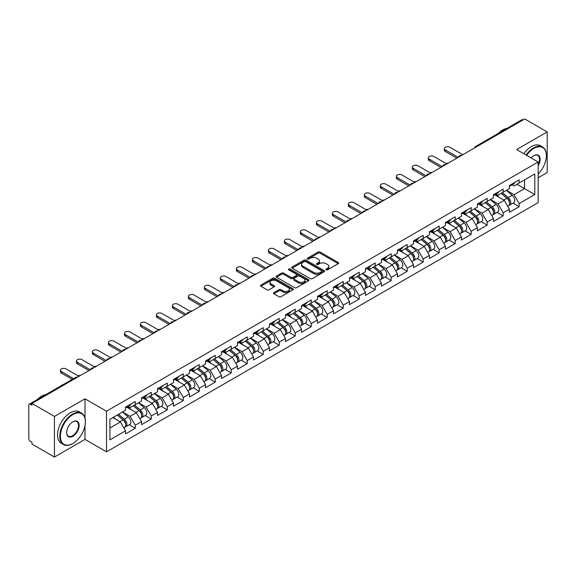 <?xml version="1.0" encoding="UTF-8"?>
<svg xmlns="http://www.w3.org/2000/svg" width="576" height="576" viewBox="0 0 576 576"><rect width="100%" height="100%" fill="white"/><g stroke="black" fill="none" stroke-linecap="round" stroke-linejoin="round"><path stroke-width="0.86" d="M326.117 269.842A0.994 0.576 0 0 0 327.528 269.842L338.22 263.671A1.426 0.821 0 0 0 338.638 263.088A1.426 0.821 0 0 0 338.22 262.505L320.105 252.05A1.426 0.821 0 0 0 318.096 252.05L307.397 258.221A0.994 0.576 0 0 0 307.109 258.631A0.994 0.576 0 0 0 307.397 259.034A0.994 0.576 0 0 0 308.808 259.034L310.19 258.235A4.558 2.628 0 0 1 316.634 258.235L318.146 259.106A4.558 2.628 0 0 1 319.478 260.971A4.558 2.628 0 0 1 318.146 262.829L316.757 263.628A0.994 0.576 0 0 0 316.469 264.031A0.994 0.576 0 0 0 316.757 264.442A0.994 0.576 0 0 0 318.168 264.442L319.55 263.642A4.558 2.628 0 0 1 325.994 263.642L327.506 264.514A4.558 2.628 0 0 1 328.838 266.371A4.558 2.628 0 0 1 327.506 268.229L326.117 269.028A0.994 0.576 0 0 0 325.829 269.438A0.994 0.576 0 0 0 326.117 269.842L326.117 269.028M273.91 292.608A1.426 0.821 0 0 0 273.492 293.184A1.426 0.821 0 0 0 273.91 293.767L278.993 296.705A1.426 0.821 0 0 0 281.009 296.705L292.882 289.843A1.426 0.821 0 0 0 293.299 289.267A1.426 0.821 0 0 0 292.882 288.684L274.766 278.222A1.426 0.821 0 0 0 272.758 278.222L260.878 285.084A1.426 0.821 0 0 0 260.46 285.66A1.426 0.821 0 0 0 260.878 286.243L267.019 289.786A1.426 0.821 0 0 0 269.028 289.786L274.111 286.855A1.426 0.821 0 0 0 274.529 286.272A1.426 0.821 0 0 0 274.111 285.689L271.066 283.932A3.809 2.196 0 0 1 269.957 282.377A3.809 2.196 0 0 1 272.304 280.346A3.809 2.196 0 0 1 276.451 280.829L288.382 287.712A3.809 2.196 0 0 1 289.49 289.267A3.809 2.196 0 0 1 287.143 291.298A3.809 2.196 0 0 1 282.996 290.822L281.009 289.67A1.426 0.821 0 0 0 278.993 289.67L273.91 292.608L273.91 293.767M84.989 398.786L54.432 416.426L31.975 403.459L524.743 118.966L547.2 131.926L516.643 149.573L538.178 162L106.517 411.214L84.989 398.786L84.989 417.982M310.291 278.633A1.426 0.821 0 0 0 312.307 278.633L324.18 271.778A1.426 0.821 0 0 0 324.598 271.195A1.426 0.821 0 0 0 324.18 270.612L306.065 260.158A1.426 0.821 0 0 0 304.056 260.158L292.176 267.012A1.426 0.821 0 0 0 291.758 267.595A1.426 0.821 0 0 0 292.176 268.171L310.291 278.633M289.102 270.058A0.994 0.576 0 0 1 290.117 270.202L290.117 269.014L308.534 279.648A1.426 0.821 0 0 1 308.952 280.231A1.426 0.821 0 0 1 308.534 280.814L296.654 287.669A1.426 0.821 0 0 1 294.646 287.669L276.53 277.207L276.53 276.048A1.426 0.821 0 0 0 276.113 276.624A1.426 0.821 0 0 0 276.53 277.207M276.53 276.048L281.614 273.11A1.426 0.821 0 0 1 283.622 273.11L290.974 277.351A1.426 0.821 0 0 0 292.982 277.351L296.352 275.407A1.426 0.821 0 0 0 296.77 274.824A1.426 0.821 0 0 0 296.352 274.248L288.706 269.827A0.994 0.576 0 0 1 288.41 269.424A0.994 0.576 0 0 1 289.03 268.891A0.994 0.576 0 0 1 290.117 269.014M54.432 416.426L54.432 457.034L84.989 439.394L106.517 451.829L106.517 411.214M106.517 451.829L538.178 202.608L538.178 162M129.197 424.786L135.281 428.292L135.281 425.218L130.154 416.34L122.566 411.955M135.281 428.292L125.539 433.915L125.539 430.841L109.901 439.87L109.901 419.27L125.539 410.242L125.539 407.16L135.281 401.537L135.281 404.618L141.53 401.004L141.53 397.93L151.272 392.306L151.272 395.381L157.529 391.774L157.529 388.692L167.27 383.069L167.27 386.15L173.52 382.536L173.52 379.454L183.262 373.831L183.262 376.913L189.518 373.298L189.518 370.224L199.26 364.601L199.26 367.675L205.517 364.068L205.517 360.986L215.251 355.363L215.251 358.445L221.508 354.83L221.508 351.756L231.25 346.133L231.25 349.207L237.506 345.6L237.506 342.518L247.241 336.895L247.241 339.977L253.498 336.362L253.498 333.288L263.239 327.658L263.239 330.739L269.496 327.132L269.496 324.05L279.23 318.427L279.23 321.502L285.487 317.894L285.487 314.813L295.229 309.19L295.229 312.271L301.486 308.657L301.486 305.582L311.22 299.959L311.22 303.034L317.477 299.426L317.477 296.345L327.218 290.722L327.218 293.803L333.475 290.189L333.475 287.114L343.217 281.491L343.217 284.566L349.466 280.958L349.466 277.877L359.208 272.254L359.208 275.335L365.465 271.721L365.465 268.639L375.206 263.016L375.206 266.098L381.456 262.483L381.456 259.409L391.198 253.786L391.198 256.86L397.454 253.253L397.454 250.171L407.196 244.548L407.196 247.63L413.446 244.015L413.446 240.941L423.187 235.318L423.187 238.392L429.444 234.785L429.444 231.703L439.186 226.08L439.186 229.162L445.435 225.547L445.435 222.473L455.177 216.85L455.177 219.924L461.434 216.317L461.434 213.235L471.175 207.612L471.175 210.686L477.425 207.079L477.425 203.998L487.166 198.374L487.166 201.456L493.423 197.842L493.423 194.767L503.165 189.144L503.165 192.218L509.414 188.611L509.414 185.53L519.156 179.906L519.156 182.988L534.794 173.959L534.794 194.558L519.156 203.587L514.03 194.71L506.441 190.325M513.072 203.155L519.156 206.662L519.156 203.587M519.156 206.662L509.414 212.285L509.414 209.21L503.165 212.818L498.038 203.94L490.45 199.562M497.081 212.386L503.165 215.899L503.165 212.818M503.165 215.899L493.423 221.522L493.423 218.448L487.166 222.055L482.04 213.178L474.451 208.793M481.082 221.623L487.166 225.137L487.166 222.055M487.166 225.137L477.425 230.76L477.425 227.678L471.175 231.293L466.049 222.408L458.46 218.03M465.091 230.854L471.175 234.367L471.175 231.293M471.175 234.367L461.434 239.99L461.434 236.916L455.177 240.523L450.05 231.646L442.462 227.268M449.093 240.091L455.177 243.605L455.177 240.523M455.177 243.605L445.435 249.228L445.435 246.146L439.186 249.761L434.059 240.883L426.47 236.498M433.102 249.329L439.186 252.835L439.186 249.761M439.186 252.835L429.444 258.458L429.444 255.384L423.187 258.991L418.061 250.114L410.472 245.736M417.103 258.559L423.187 262.073L423.187 258.991M423.187 262.073L413.446 267.696L413.446 264.614L407.196 268.229L402.07 259.351L394.481 254.966M401.112 267.797L407.196 271.31L407.196 268.229M407.196 271.31L397.454 276.934L397.454 273.852L391.198 277.466L386.071 268.582L378.482 264.204M385.114 277.027L391.198 280.541L391.198 277.466M391.198 280.541L381.456 286.164L381.456 283.09L375.206 286.697L370.08 277.819L362.491 273.434M369.122 286.265L375.206 289.778L375.206 286.697M375.206 289.778L365.465 295.402L365.465 292.32L359.208 295.934L354.082 287.05L346.493 282.672M353.124 295.495L359.208 299.009L359.208 295.934M359.208 299.009L349.466 304.632L349.466 301.558L343.217 305.165L338.083 296.287L330.502 291.91M337.133 304.733L343.217 308.246L343.217 305.165M343.217 308.246L333.475 313.87L333.475 310.788L327.218 314.402L322.092 305.525L314.503 301.14M321.134 313.97L327.218 317.477L327.218 314.402M327.218 317.477L317.477 323.1L317.477 320.026L311.22 323.633L306.094 314.755L298.512 310.378M305.143 323.201L311.22 326.714L311.22 323.633M311.22 326.714L301.486 332.338L301.486 329.263L295.229 332.87L290.102 323.993L282.514 319.608M289.145 332.438L295.229 335.952L295.229 332.87M295.229 335.952L285.487 341.575L285.487 338.494L279.23 342.108L274.104 333.223L266.522 328.846M273.154 341.669L279.23 345.182L279.23 342.108M279.23 345.182L269.496 350.806L269.496 347.731L263.239 351.338L258.113 342.461L250.524 338.083M257.155 350.906L263.239 354.42L263.239 351.338M263.239 354.42L253.498 360.043L253.498 356.962L247.241 360.576L242.114 351.698L234.533 347.314M241.157 360.144L247.241 363.65L247.241 360.576M247.241 363.65L237.506 369.274L237.506 366.199L231.25 369.806L226.123 360.929L218.534 356.551M225.166 369.374L231.25 372.888L231.25 369.806M231.25 372.888L221.508 378.511L221.508 375.43L215.251 379.044L210.125 370.166L202.543 365.782M209.167 378.612L215.251 382.118L215.251 379.044M215.251 382.118L205.517 387.749L205.517 384.667L199.26 388.282L194.134 379.397L186.545 375.019M193.176 387.842L199.26 391.356L199.26 388.282M199.26 391.356L189.518 396.979L189.518 393.905L183.262 397.512L178.135 388.634L170.546 384.25M177.178 397.08L183.262 400.594L183.262 397.512M183.262 400.594L173.52 406.217L173.52 403.135L167.27 406.75L162.144 397.865L154.555 393.487M161.186 406.31L167.27 409.824L167.27 406.75M167.27 409.824L157.529 415.447L157.529 412.373L151.272 415.98L146.146 407.102L138.557 402.725M145.188 415.548L151.272 419.062L151.272 415.98M151.272 419.062L141.53 424.685L141.53 421.603L135.281 425.218M128.167 406.433L130.154 407.578L135.281 404.618M130.154 416.34L136.404 412.726L126.835 407.203M141.53 421.603L136.404 412.726M144.166 397.195L146.146 398.34L151.272 395.381M146.146 407.102L152.402 403.495L142.834 397.966M157.529 412.373L152.402 403.495M160.157 387.965L162.144 389.11L167.27 386.15M162.144 397.865L168.394 394.258L158.825 388.735M173.52 403.135L168.394 394.258M176.155 378.727L178.135 379.872L183.262 376.913M178.135 388.634L184.392 385.02L174.823 379.498M189.518 393.905L184.392 385.02M192.154 369.497L194.134 370.634L199.26 367.675M194.134 379.397L200.383 375.79L190.814 370.26M205.517 384.667L200.383 375.79M208.145 360.259L210.125 361.404L215.251 358.445M210.125 370.166L216.382 366.552L206.813 361.03M221.508 375.43L216.382 366.552M224.143 351.022L226.123 352.166L231.25 349.207M226.123 360.929L232.38 357.322L222.804 351.792M237.506 366.199L232.38 357.322M240.134 341.791L242.114 342.936L247.241 339.977M242.114 351.698L248.371 348.084L238.802 342.562M253.498 356.962L248.371 348.084M256.133 332.554L258.113 333.698L263.239 330.739M258.113 342.461L264.37 338.846L254.794 333.324M269.496 347.731L264.37 338.846M272.124 323.323L274.104 324.468L279.23 321.502M274.104 333.223L280.361 329.616L270.792 324.094M285.487 338.494L280.361 329.616M288.122 314.086L290.102 315.23L295.229 312.271M290.102 323.993L296.359 320.378L286.79 314.856M301.486 329.263L296.359 320.378M304.114 304.848L306.094 305.993L311.22 303.034M306.094 314.755L312.35 311.148L302.782 305.618M317.477 320.026L312.35 311.148M320.112 295.618L322.092 296.762L327.218 293.803M322.092 305.525L328.349 301.91L318.78 296.388M333.475 310.788L328.349 301.91M336.103 286.38L338.083 287.525L343.217 284.566M338.083 296.287L344.34 292.68L334.771 287.15M349.466 301.558L344.34 292.68M352.102 277.15L354.082 278.294L359.208 275.335M354.082 287.05L360.338 283.442L350.77 277.92M365.465 292.32L360.338 283.442M368.093 267.912L370.08 269.057L375.206 266.098M370.08 277.819L376.33 274.205L366.761 268.682M381.456 283.09L376.33 274.205M384.091 258.682L386.071 259.819L391.198 256.86M386.071 268.582L392.328 264.974L382.759 259.445M397.454 273.852L392.328 264.974M400.082 249.444L402.07 250.589L407.196 247.63M402.07 259.351L408.319 255.737L398.75 250.214M413.446 264.614L408.319 255.737M416.081 240.206L418.061 241.351L423.187 238.392M418.061 250.114L424.318 246.506L414.749 240.977M429.444 255.384L424.318 246.506M432.072 230.976L434.059 232.121L439.186 229.162M434.059 240.883L440.309 237.269L430.74 231.746M445.435 246.146L440.309 237.269M448.07 221.738L450.05 222.883L455.177 219.924M450.05 231.646L456.307 228.031L446.738 222.509M461.434 236.916L456.307 228.031M464.062 212.508L466.049 213.653L471.175 210.686M466.049 222.408L472.298 218.801L462.73 213.278M477.425 227.678L472.298 218.801M480.06 203.27L482.04 204.415L487.166 201.456M482.04 213.178L488.297 209.563L478.728 204.041M493.423 218.448L488.297 209.563M496.051 194.033L498.038 195.178L503.165 192.218M498.038 203.94L504.288 200.333L494.719 194.803M509.414 209.21L504.288 200.333M523.21 119.851L476.762 146.671M476.107 147.046A2.174 1.253 120 0 1 476.662 146.606A2.174 1.253 60 0 0 475.567 146.506L522.014 119.686A2.174 1.253 60 0 1 523.102 119.794M512.05 184.802L514.03 185.947L519.156 182.988M514.03 194.71L524.542 188.64L524.542 179.878L534.794 173.959M516.953 184.262L534.794 194.558M538.178 177.746L547.2 172.541L547.2 131.926M54.432 457.034L31.975 444.074L31.975 442.296L30.341 441.346A2.174 1.253 -120 0 1 28.8 438.682L28.8 405.18A2.174 1.253 -120 0 1 29.254 404.179A2.174 1.253 -120 0 1 30.341 404.287L31.975 405.238L31.975 403.459M109.901 428.026L120.413 421.963L112.824 417.578M125.539 430.841L120.413 421.963M84.989 439.394L84.989 425.714M326.52 269.986L327.506 269.417A4.558 2.628 0 0 0 328.838 267.559L328.838 266.371M319.478 260.971L319.478 262.152A4.558 2.628 0 0 1 318.146 264.01L317.16 264.578M338.22 262.505L338.22 263.671L320.105 253.231A1.426 0.821 0 0 0 318.096 253.231L307.8 259.178M324.166 271.786L306.065 261.338A1.426 0.821 0 0 0 304.056 261.338L292.198 268.186M321.667 271.598A0.994 0.576 0 0 0 321.955 271.195A0.994 0.576 0 0 0 321.667 270.785L305.762 261.605A0.994 0.576 0 0 0 304.358 261.605L302.897 262.447A4.558 2.628 0 0 0 301.565 264.312A4.558 2.628 0 0 0 302.897 266.17L313.769 272.441A4.558 2.628 0 0 0 320.206 272.441L321.667 271.598L321.667 272.786A0.994 0.576 0 0 0 321.955 272.376L321.955 271.195M301.565 264.312L301.565 265.493A4.558 2.628 0 0 0 302.897 267.35L302.897 266.17M321.667 272.786L320.206 273.629A4.558 2.628 0 0 1 313.769 273.629L302.897 267.35M276.545 277.222L281.614 274.298L281.614 273.11M296.77 274.824L296.77 276.012A1.426 0.821 0 0 1 296.352 276.588L292.982 278.539A1.426 0.821 0 0 1 290.974 278.539L283.622 274.298A1.426 0.821 0 0 0 281.614 274.298M290.117 270.202L308.513 280.822M298.591 281.758A3.809 2.196 0 0 0 302.746 282.233A3.809 2.196 0 0 0 305.093 280.202A3.809 2.196 0 0 0 303.977 278.647L299.779 276.221A1.426 0.821 0 0 0 297.763 276.221L294.394 278.165A1.426 0.821 0 0 0 293.976 278.748A1.426 0.821 0 0 0 294.394 279.331L298.591 281.758L298.591 282.938A3.809 2.196 0 0 0 302.746 283.414A3.809 2.196 0 0 0 305.093 281.383L305.093 280.202M293.976 278.748L293.976 279.929A1.426 0.821 0 0 0 294.394 280.512L294.394 279.331M298.591 282.938L294.394 280.512M289.49 289.267L289.49 290.448A3.809 2.196 0 0 1 287.143 292.478A3.809 2.196 0 0 1 282.996 292.003L281.009 290.858A1.426 0.821 0 0 0 278.993 290.858L273.931 293.782M269.957 282.377L269.957 283.565A3.809 2.196 0 0 0 271.066 285.12L271.066 283.932M274.111 285.689L274.111 286.855L271.066 285.12M292.86 289.858L274.766 279.41A1.426 0.821 0 0 0 272.758 279.41L260.899 286.258M448.142 163.195A3.262 1.886 0 0 0 445.918 163.433M508.198 199.152L507.478 198.742M509.112 205.25A4.788 2.765 -120 0 0 509.81 205.034A4.788 2.765 -120 0 0 510.667 201.694A4.788 2.765 -120 0 0 508.176 197.525L502.409 192.658M509.81 205.034L513.756 202.759A4.788 2.765 -120 0 0 514.62 199.411A4.788 2.765 -120 0 0 512.129 195.25L506.354 190.375M501.293 193.298L507.881 198.85A2.902 1.678 60 0 1 509.443 202.428M507.708 206.251L508.579 205.747A4.788 2.765 -120 0 0 509.443 202.406A4.788 2.765 -120 0 0 506.945 198.238L501.178 193.37M499.514 197.575L495.619 194.285M462.816 154.721L449.899 147.262A3.262 1.886 0 0 0 446.342 146.851A3.262 1.886 0 0 0 444.326 148.594A3.262 1.886 0 0 0 445.284 149.926L445.284 151.466A3.262 1.886 180 0 1 444.326 150.134L444.326 148.594M456.869 158.155L445.284 151.466M510.703 184.788A4.788 2.765 60 0 1 509.81 186.091A4.788 2.765 60 0 1 509.414 186.257M514.649 182.513A4.788 2.765 60 0 1 513.756 183.816L509.81 186.091M458.201 157.385L445.284 149.926M538.178 173.966A17.69 10.217 120 0 0 546.379 155.664A17.69 10.217 120 0 0 533.873 148.442A17.69 10.217 120 0 0 526.608 155.318M526.082 155.016A18.122 10.462 -60 0 1 533.563 147.91A18.122 10.462 -60 0 1 542.628 147.017A18.122 10.462 -60 0 1 546.379 155.311A18.122 10.462 -60 0 1 546.379 155.491M531.158 157.946A8.842 5.105 -60 0 1 533.873 155.664L533.873 155.664A8.842 5.105 -60 0 1 539.683 156.859A8.842 5.105 -60 0 1 538.178 165.643M538.178 164.383A8.41 4.853 120 0 0 537.768 155.426A8.41 4.853 120 0 0 533.714 155.758M498.29 133.387A18.122 10.462 -60 0 1 502.596 130.032A18.122 10.462 -60 0 1 506.909 128.405M523.822 153.713A18.122 10.462 -60 0 1 531.31 146.606A18.122 10.462 -60 0 1 540.367 145.714L542.628 147.017M72.583 443.657L72.886 443.477A17.69 10.217 120 0 0 85.399 421.812A17.69 10.217 120 0 0 72.886 414.59A17.69 10.217 120 0 0 60.379 436.255A17.69 10.217 120 0 0 72.886 443.477L72.583 443.657A18.122 10.462 -60 0 1 63.518 444.557A18.122 10.462 -60 0 1 60.739 430.027A18.122 10.462 -60 0 1 72.583 414.058A18.122 10.462 -60 0 1 81.641 413.158A18.122 10.462 -60 0 1 85.399 421.459A18.122 10.462 -60 0 1 85.399 421.639M72.886 421.812L72.886 421.812A8.842 5.105 -60 0 1 79.142 425.426A8.842 5.105 -60 0 1 72.886 436.255A8.842 5.105 -60 0 1 66.636 432.648A8.842 5.105 -60 0 1 72.886 421.812L72.886 421.812M66.636 432.468A8.41 4.853 120 0 0 68.378 436.14A8.41 4.853 120 0 0 72.583 435.722A8.41 4.853 120 0 0 78.077 428.314A8.41 4.853 120 0 0 76.788 421.574A8.41 4.853 120 0 0 72.734 421.906M37.303 399.535A18.122 10.462 -60 0 1 41.616 396.18A18.122 10.462 -60 0 1 45.929 394.553M63.518 444.557L61.265 443.254A18.122 10.462 -60 0 1 58.486 428.731A18.122 10.462 -60 0 1 70.322 412.754A18.122 10.462 -60 0 1 79.387 411.854L81.641 413.158M432.144 172.426A3.262 1.886 0 0 0 429.919 172.67M492.199 208.39L491.486 207.972M493.121 214.488A4.788 2.765 -120 0 0 493.812 214.272A4.788 2.765 -120 0 0 494.676 210.931A4.788 2.765 -120 0 0 492.185 206.762L486.41 201.888M493.812 214.272L497.765 211.99A4.788 2.765 -120 0 0 498.622 208.649A4.788 2.765 -120 0 0 496.13 204.48L490.363 199.613M485.302 202.536L491.882 208.087A2.902 1.678 60 0 1 493.452 211.658M491.717 215.482L492.588 214.985A4.788 2.765 -120 0 0 493.445 211.637A4.788 2.765 -120 0 0 490.954 207.468L485.179 202.601M483.516 206.806L479.621 203.522M416.153 181.663A3.262 1.886 0 0 0 413.928 181.901M476.208 217.62L475.488 217.21M477.122 223.726A4.788 2.765 -120 0 0 477.821 223.51A4.788 2.765 -120 0 0 478.678 220.162A4.788 2.765 -120 0 0 476.186 215.993L470.419 211.126M477.821 223.51L481.766 221.227A4.788 2.765 -120 0 0 482.63 217.886A4.788 2.765 -120 0 0 480.139 213.718L474.365 208.843M469.303 211.766L475.891 217.318A2.902 1.678 60 0 1 477.454 220.896M475.718 224.719L476.59 224.215A4.788 2.765 -120 0 0 477.446 220.874A4.788 2.765 -120 0 0 474.955 216.706L469.188 211.838M467.525 216.043L463.63 212.753M400.154 190.894A3.262 1.886 0 0 0 397.93 191.138M460.21 226.858L459.497 226.44M461.131 232.956A4.788 2.765 -120 0 0 461.822 232.74A4.788 2.765 -120 0 0 462.686 229.399A4.788 2.765 -120 0 0 460.195 225.23L454.421 220.363M461.822 232.74L465.775 230.465A4.788 2.765 -120 0 0 466.632 227.117A4.788 2.765 -120 0 0 464.141 222.948L458.374 218.081M453.312 221.004L459.893 226.555A2.902 1.678 60 0 1 461.462 230.126M459.72 233.957L460.598 233.453A4.788 2.765 -120 0 0 461.455 230.105A4.788 2.765 -120 0 0 458.964 225.936L453.19 221.069M451.526 225.274L447.631 221.99M384.163 200.131A3.262 1.886 0 0 0 381.938 200.369M444.218 236.088L443.498 235.678M445.133 242.194A4.788 2.765 -120 0 0 445.831 241.978A4.788 2.765 -120 0 0 446.688 238.63A4.788 2.765 -120 0 0 444.197 234.461L438.43 229.594M445.831 241.978L449.777 239.695A4.788 2.765 -120 0 0 450.641 236.354A4.788 2.765 -120 0 0 448.142 232.186L442.375 227.318M437.314 230.234L443.902 235.793A2.902 1.678 60 0 1 445.464 239.364M443.729 243.187L444.6 242.683A4.788 2.765 -120 0 0 445.457 239.342A4.788 2.765 -120 0 0 442.966 235.174L437.198 230.306M435.535 234.511L431.64 231.228M368.165 209.369A3.262 1.886 0 0 0 365.94 209.606M428.22 245.326L427.507 244.908M429.142 251.424A4.788 2.765 -120 0 0 429.833 251.208A4.788 2.765 -120 0 0 430.697 247.867A4.788 2.765 -120 0 0 428.206 243.698L422.431 238.831M429.833 251.208L433.786 248.933A4.788 2.765 -120 0 0 434.642 245.585A4.788 2.765 -120 0 0 432.151 241.416L426.377 236.549M421.322 239.472L427.903 245.023A2.902 1.678 60 0 1 429.473 248.594M427.73 252.425L428.602 251.921A4.788 2.765 -120 0 0 429.466 248.58A4.788 2.765 -120 0 0 426.974 244.411L421.2 239.537M419.537 243.749L415.642 240.458M446.825 163.951L433.901 156.499A3.262 1.886 0 0 0 430.344 156.089A3.262 1.886 0 0 0 428.335 157.831A3.262 1.886 0 0 0 429.286 159.156L429.286 160.697A3.262 1.886 180 0 1 428.335 159.365L428.335 157.831M440.878 167.386L429.286 160.697M494.705 194.026A4.788 2.765 60 0 1 493.812 195.329A4.788 2.765 60 0 1 493.423 195.494M498.65 191.743A4.788 2.765 60 0 1 497.765 193.046L493.812 195.329M442.21 166.615L429.286 159.156M430.826 173.189L417.91 165.73A3.262 1.886 0 0 0 414.353 165.319A3.262 1.886 0 0 0 412.337 167.062A3.262 1.886 0 0 0 413.294 168.394L413.294 169.934A3.262 1.886 180 0 1 412.337 168.602L412.337 167.062M424.879 176.623L413.294 169.934M478.714 203.256A4.788 2.765 60 0 1 477.821 204.566A4.788 2.765 60 0 1 477.425 204.725M482.659 200.981A4.788 2.765 60 0 1 481.766 202.284L477.821 204.566M426.211 175.853L413.294 168.394M414.828 182.426L401.911 174.967A3.262 1.886 0 0 0 398.354 174.557A3.262 1.886 0 0 0 396.346 176.299A3.262 1.886 0 0 0 397.296 177.631L397.296 179.165A3.262 1.886 180 0 1 396.346 177.833L396.346 176.299M408.888 185.854L397.296 179.165M462.715 212.494A4.788 2.765 60 0 1 461.822 213.797A4.788 2.765 60 0 1 461.434 213.962M466.661 210.218A4.788 2.765 60 0 1 465.775 211.522L461.822 213.797M410.22 185.09L397.296 177.631M398.837 191.657L385.92 184.198A3.262 1.886 0 0 0 382.363 183.794A3.262 1.886 0 0 0 380.347 185.53A3.262 1.886 0 0 0 381.305 186.862L381.305 188.402A3.262 1.886 180 0 1 380.347 187.07L380.347 185.53M392.89 195.091L381.305 188.402M446.724 221.731A4.788 2.765 60 0 1 445.831 223.034A4.788 2.765 60 0 1 445.435 223.193M450.67 219.449A4.788 2.765 60 0 1 449.777 220.752L445.831 223.034M394.222 194.321L381.305 186.862M382.838 200.894L369.922 193.435A3.262 1.886 0 0 0 366.365 193.025A3.262 1.886 0 0 0 364.356 194.767A3.262 1.886 0 0 0 365.306 196.099L365.306 197.64A3.262 1.886 180 0 1 364.356 196.308L364.356 194.767M376.891 204.329L365.306 197.64M430.726 230.962A4.788 2.765 60 0 1 429.833 232.265A4.788 2.765 60 0 1 429.444 232.43M434.671 228.686A4.788 2.765 60 0 1 433.786 229.99L429.833 232.265M378.23 203.558L365.306 196.099M352.174 218.599A3.262 1.886 0 0 0 349.949 218.837M412.229 254.563L411.509 254.146M413.143 260.662A4.788 2.765 -120 0 0 413.842 260.446A4.788 2.765 -120 0 0 414.698 257.098A4.788 2.765 -120 0 0 412.207 252.936L406.44 248.062M413.842 260.446L417.787 258.163A4.788 2.765 -120 0 0 418.651 254.822A4.788 2.765 -120 0 0 416.153 250.654L410.386 245.786M405.324 248.702L411.912 254.261A2.902 1.678 60 0 1 413.474 257.832M411.739 261.655L412.61 261.158A4.788 2.765 -120 0 0 413.467 257.81A4.788 2.765 -120 0 0 410.976 253.642L405.209 248.774M403.546 252.979L399.65 249.696M366.847 210.125L353.93 202.666A3.262 1.886 0 0 0 350.374 202.262A3.262 1.886 0 0 0 348.358 203.998A3.262 1.886 0 0 0 349.315 205.33L349.315 206.87A3.262 1.886 180 0 1 348.358 205.538L348.358 203.998M360.9 213.559L349.315 206.87M414.734 240.199A4.788 2.765 60 0 1 413.842 241.502A4.788 2.765 60 0 1 413.446 241.661M418.68 237.917A4.788 2.765 60 0 1 417.787 239.22L413.842 241.502M362.232 212.789L349.315 205.33M336.175 227.837A3.262 1.886 0 0 0 333.95 228.074M396.23 263.794L395.518 263.383M397.152 269.892A4.788 2.765 -120 0 0 397.843 269.676A4.788 2.765 -120 0 0 398.707 266.335A4.788 2.765 -120 0 0 396.216 262.166L390.442 257.299M397.843 269.676L401.796 267.401A4.788 2.765 -120 0 0 402.653 264.06A4.788 2.765 -120 0 0 400.162 259.891L394.387 255.017M389.333 257.94L395.914 263.491A2.902 1.678 60 0 1 397.483 267.07M395.741 270.893L396.612 270.389A4.788 2.765 -120 0 0 397.476 267.048A4.788 2.765 -120 0 0 394.985 262.879L389.21 258.012M387.547 262.217L383.652 258.926M350.849 219.362L337.932 211.903A3.262 1.886 0 0 0 334.375 211.493A3.262 1.886 0 0 0 332.366 213.235A3.262 1.886 0 0 0 333.317 214.567L333.317 216.108A3.262 1.886 180 0 1 332.366 214.776L332.366 213.235M344.902 222.797L333.317 216.108M398.736 249.43A4.788 2.765 60 0 1 397.843 250.733A4.788 2.765 60 0 1 397.454 250.898M402.682 247.154A4.788 2.765 60 0 1 401.796 248.458L397.843 250.733M346.241 222.026L333.317 214.567M320.184 237.067A3.262 1.886 0 0 0 317.959 237.312M380.239 273.031L379.519 272.614M381.154 279.13A4.788 2.765 -120 0 0 381.852 278.914A4.788 2.765 -120 0 0 382.709 275.573A4.788 2.765 -120 0 0 380.218 271.404L374.45 266.537M381.852 278.914L385.798 276.631A4.788 2.765 -120 0 0 386.662 273.29A4.788 2.765 -120 0 0 384.163 269.122L378.396 264.254M373.334 267.178L379.922 272.729A2.902 1.678 60 0 1 381.485 276.3M379.75 280.13L380.621 279.626A4.788 2.765 -120 0 0 381.478 276.278A4.788 2.765 -120 0 0 378.986 272.11L373.219 267.242M371.556 271.447L367.661 268.164M334.858 228.6L321.941 221.141A3.262 1.886 0 0 0 318.384 220.73A3.262 1.886 0 0 0 316.368 222.473A3.262 1.886 0 0 0 317.326 223.805L317.326 225.338A3.262 1.886 180 0 1 316.368 224.006L316.368 222.473M328.91 232.027L317.326 225.338M382.745 258.667A4.788 2.765 60 0 1 381.852 259.97A4.788 2.765 60 0 1 381.456 260.136M386.69 256.385A4.788 2.765 60 0 1 385.798 257.695L381.852 259.97M330.242 231.257L317.326 223.805M304.186 246.305A3.262 1.886 0 0 0 301.961 246.542M364.241 282.262L363.528 281.851M365.162 288.367A4.788 2.765 -120 0 0 365.854 288.151A4.788 2.765 -120 0 0 366.718 284.803A4.788 2.765 -120 0 0 364.226 280.634L358.452 275.767M365.854 288.151L369.806 285.869A4.788 2.765 -120 0 0 370.663 282.528A4.788 2.765 -120 0 0 368.172 278.359L362.398 273.492M357.343 276.408L363.924 281.966A2.902 1.678 60 0 1 365.486 285.538M363.751 289.361L364.622 288.857A4.788 2.765 -120 0 0 365.486 285.516A4.788 2.765 -120 0 0 362.995 281.347L357.221 276.48M355.558 280.685L351.662 277.402M318.859 237.83L305.942 230.371A3.262 1.886 0 0 0 302.386 229.961A3.262 1.886 0 0 0 300.377 231.703A3.262 1.886 0 0 0 301.327 233.035L301.327 234.576A3.262 1.886 180 0 1 300.377 233.244L300.377 231.703M312.912 241.265L301.327 234.576M366.746 267.905A4.788 2.765 60 0 1 365.854 269.208A4.788 2.765 60 0 1 365.465 269.366M370.692 265.622A4.788 2.765 60 0 1 369.806 266.926L365.854 269.208M314.251 240.494L301.327 233.035M288.187 255.542A3.262 1.886 0 0 0 285.97 255.78M348.25 291.499L347.53 291.082M349.164 297.598A4.788 2.765 -120 0 0 349.862 297.382A4.788 2.765 -120 0 0 350.719 294.041A4.788 2.765 -120 0 0 348.228 289.872L342.461 285.005M349.862 297.382L353.808 295.106A4.788 2.765 -120 0 0 354.665 291.758A4.788 2.765 -120 0 0 352.174 287.59L346.406 282.722M341.345 285.646L347.933 291.197A2.902 1.678 60 0 1 349.495 294.768M347.76 298.598L348.631 298.094A4.788 2.765 -120 0 0 349.488 294.746A4.788 2.765 -120 0 0 346.997 290.585L341.23 285.71M339.566 289.915L335.671 286.632M302.868 247.068L289.951 239.609A3.262 1.886 0 0 0 286.394 239.198A3.262 1.886 0 0 0 284.378 240.941A3.262 1.886 0 0 0 285.336 242.273L285.336 243.814A3.262 1.886 180 0 1 284.378 242.482L284.378 240.941M296.921 250.502L285.336 243.814M350.748 277.135A4.788 2.765 60 0 1 349.862 278.438A4.788 2.765 60 0 1 349.466 278.604M354.701 274.86A4.788 2.765 60 0 1 353.808 276.163L349.862 278.438M298.253 249.732L285.336 242.273M272.196 264.773A3.262 1.886 0 0 0 269.971 265.01M332.251 300.737L331.538 300.319M333.173 306.835A4.788 2.765 -120 0 0 333.864 306.619A4.788 2.765 -120 0 0 334.728 303.271A4.788 2.765 -120 0 0 332.237 299.102L326.462 294.235M333.864 306.619L337.817 304.337A4.788 2.765 -120 0 0 338.674 300.996A4.788 2.765 -120 0 0 336.182 296.827L330.408 291.96M325.354 294.876L331.934 300.434A2.902 1.678 60 0 1 333.497 304.006M331.762 307.829L332.633 307.325A4.788 2.765 -120 0 0 333.497 303.984A4.788 2.765 -120 0 0 331.006 299.815L325.231 294.948M323.568 299.153L319.673 295.87M286.87 256.298L273.953 248.839A3.262 1.886 0 0 0 270.396 248.436A3.262 1.886 0 0 0 268.387 250.171A3.262 1.886 0 0 0 269.338 251.503L269.338 253.044A3.262 1.886 180 0 1 268.387 251.712L268.387 250.171M280.922 259.733L269.338 253.044M334.757 286.373A4.788 2.765 60 0 1 333.864 287.676A4.788 2.765 60 0 1 333.475 287.834M338.702 284.09A4.788 2.765 60 0 1 337.817 285.394L333.864 287.676M282.262 258.962L269.338 251.503M256.198 274.01A3.262 1.886 0 0 0 253.98 274.248M316.26 309.967L315.54 309.557M317.174 316.066A4.788 2.765 -120 0 0 317.873 315.85A4.788 2.765 -120 0 0 318.73 312.509A4.788 2.765 -120 0 0 316.238 308.34L310.471 303.473M317.873 315.85L321.818 313.574A4.788 2.765 -120 0 0 322.675 310.226A4.788 2.765 -120 0 0 320.184 306.058L314.417 301.19M309.355 304.114L315.936 309.665A2.902 1.678 60 0 1 317.506 313.243M315.77 317.066L316.642 316.562A4.788 2.765 -120 0 0 317.498 313.222A4.788 2.765 -120 0 0 315.007 309.053L309.24 304.178M307.577 308.39L303.682 305.1M270.878 265.536L257.962 258.077A3.262 1.886 0 0 0 254.405 257.666A3.262 1.886 0 0 0 252.389 259.409A3.262 1.886 0 0 0 253.346 260.741L253.346 262.282A3.262 1.886 180 0 1 252.389 260.95L252.389 259.409M264.931 268.97L253.346 262.282M318.758 295.603A4.788 2.765 60 0 1 317.873 296.906A4.788 2.765 60 0 1 317.477 297.072M322.711 293.328A4.788 2.765 60 0 1 321.818 294.631L317.873 296.906M266.263 268.2L253.346 260.741M240.206 283.241A3.262 1.886 0 0 0 237.982 283.486M300.262 319.205L299.549 318.787M301.183 325.303A4.788 2.765 -120 0 0 301.874 325.087A4.788 2.765 -120 0 0 302.738 321.746A4.788 2.765 -120 0 0 300.247 317.578L294.473 312.703M301.874 325.087L305.82 322.805A4.788 2.765 -120 0 0 306.684 319.464A4.788 2.765 -120 0 0 304.193 315.295L298.418 310.428M293.364 313.351L299.945 318.902A2.902 1.678 60 0 1 301.507 322.474M299.772 326.297L300.643 325.8A4.788 2.765 -120 0 0 301.507 322.452A4.788 2.765 -120 0 0 299.016 318.283L293.242 313.416M291.578 317.621L287.683 314.338M254.88 274.766L241.963 267.314A3.262 1.886 0 0 0 238.406 266.904A3.262 1.886 0 0 0 236.39 268.639A3.262 1.886 0 0 0 237.348 269.971L237.348 271.512A3.262 1.886 180 0 1 236.39 270.18L236.39 268.639M248.933 278.201L237.348 271.512M302.767 304.841A4.788 2.765 60 0 1 301.874 306.144A4.788 2.765 60 0 1 301.486 306.302M306.713 302.558A4.788 2.765 60 0 1 305.82 303.862L301.874 306.144M250.265 277.43L237.348 269.971M224.208 292.478A3.262 1.886 0 0 0 221.99 292.716M284.27 328.435L283.55 328.025M285.185 334.534A4.788 2.765 -120 0 0 285.883 334.325A4.788 2.765 -120 0 0 286.74 330.977A4.788 2.765 -120 0 0 284.249 326.808L278.482 321.941M285.883 334.325L289.829 332.042A4.788 2.765 -120 0 0 290.686 328.702A4.788 2.765 -120 0 0 288.194 324.533L282.427 319.658M277.366 322.582L283.946 328.133A2.902 1.678 60 0 1 285.516 331.711M283.781 335.534L284.652 335.03A4.788 2.765 -120 0 0 285.509 331.69A4.788 2.765 -120 0 0 283.018 327.521L277.25 322.654M275.587 326.858L271.692 323.568M238.889 284.004L225.965 276.545A3.262 1.886 0 0 0 222.415 276.134A3.262 1.886 0 0 0 220.399 277.877A3.262 1.886 0 0 0 221.357 279.209L221.357 280.75A3.262 1.886 180 0 1 220.399 279.418L220.399 277.877M232.942 287.438L221.357 280.75M286.769 314.071A4.788 2.765 60 0 1 285.883 315.382A4.788 2.765 60 0 1 285.487 315.54M290.722 311.796A4.788 2.765 60 0 1 289.829 313.099L285.883 315.382M234.274 286.668L221.357 279.209M208.217 301.709A3.262 1.886 0 0 0 205.992 301.954M268.272 337.673L267.552 337.255M269.194 343.771A4.788 2.765 -120 0 0 269.885 343.555A4.788 2.765 -120 0 0 270.749 340.214A4.788 2.765 -120 0 0 268.258 336.046L262.483 331.178M269.885 343.555L273.83 341.28A4.788 2.765 -120 0 0 274.694 337.932A4.788 2.765 -120 0 0 272.203 333.763L266.429 328.896M261.374 331.819L267.955 337.37A2.902 1.678 60 0 1 269.518 340.942M267.782 344.772L268.654 344.268A4.788 2.765 -120 0 0 269.518 340.92A4.788 2.765 -120 0 0 267.026 336.751L261.252 331.884M259.589 336.089L255.694 332.806M222.89 293.242L209.974 285.782A3.262 1.886 0 0 0 206.417 285.372A3.262 1.886 0 0 0 204.401 287.114A3.262 1.886 0 0 0 205.358 288.446L205.358 289.98A3.262 1.886 180 0 1 204.401 288.648L204.401 287.114M216.943 296.669L205.358 289.98M270.778 323.309A4.788 2.765 60 0 1 269.885 324.612A4.788 2.765 60 0 1 269.496 324.778M274.723 321.026A4.788 2.765 60 0 1 273.83 322.337L269.885 324.612M218.275 295.906L205.358 288.446M192.218 310.946A3.262 1.886 0 0 0 190.001 311.184M252.281 346.903L251.561 346.493M253.195 353.009A4.788 2.765 -120 0 0 253.894 352.793A4.788 2.765 -120 0 0 254.75 349.445A4.788 2.765 -120 0 0 252.259 345.276L246.492 340.409M253.894 352.793L257.839 350.51A4.788 2.765 -120 0 0 258.696 347.17A4.788 2.765 -120 0 0 256.205 343.001L250.438 338.134M245.376 341.05L251.957 346.608A2.902 1.678 60 0 1 253.526 350.179M251.791 354.002L252.662 353.498A4.788 2.765 -120 0 0 253.519 350.158A4.788 2.765 -120 0 0 251.028 345.989L245.261 341.122M243.598 345.326L239.702 342.043M206.899 302.472L193.975 295.013A3.262 1.886 0 0 0 190.426 294.61A3.262 1.886 0 0 0 188.41 296.345A3.262 1.886 0 0 0 189.367 297.677L189.367 299.218A3.262 1.886 180 0 1 188.41 297.886L188.41 296.345M200.952 305.906L189.367 299.218M254.779 332.546A4.788 2.765 60 0 1 253.894 333.85A4.788 2.765 60 0 1 253.498 334.008M258.732 330.264A4.788 2.765 60 0 1 257.839 331.567L253.894 333.85M202.284 305.136L189.367 297.677M176.227 320.184A3.262 1.886 0 0 0 174.002 320.422M236.282 356.141L235.562 355.723M237.204 362.239A4.788 2.765 -120 0 0 237.895 362.023A4.788 2.765 -120 0 0 238.759 358.682A4.788 2.765 -120 0 0 236.261 354.514L230.494 349.646M237.895 362.023L241.841 359.748A4.788 2.765 -120 0 0 242.705 356.4A4.788 2.765 -120 0 0 240.214 352.231L234.439 347.364M229.385 350.287L235.966 355.838A2.902 1.678 60 0 1 237.528 359.41M235.793 363.24L236.664 362.736A4.788 2.765 -120 0 0 237.528 359.395A4.788 2.765 -120 0 0 235.037 355.226L229.262 350.352M227.599 354.564L223.704 351.274M190.901 311.71L177.984 304.25A3.262 1.886 0 0 0 174.427 303.84A3.262 1.886 0 0 0 172.411 305.582A3.262 1.886 0 0 0 173.369 306.914L173.369 308.455A3.262 1.886 180 0 1 172.411 307.123L172.411 305.582M184.954 315.144L173.369 308.455M238.788 341.777A4.788 2.765 60 0 1 237.895 343.08A4.788 2.765 60 0 1 237.506 343.246M242.734 339.502A4.788 2.765 60 0 1 241.841 340.805L237.895 343.08M186.286 314.374L173.369 306.914M160.229 329.414A3.262 1.886 0 0 0 158.011 329.652M220.291 365.378L219.571 364.961M221.206 371.477A4.788 2.765 -120 0 0 221.904 371.261A4.788 2.765 -120 0 0 222.761 367.913A4.788 2.765 -120 0 0 220.27 363.751L214.495 358.877M221.904 371.261L225.85 368.978A4.788 2.765 -120 0 0 226.706 365.638A4.788 2.765 -120 0 0 224.215 361.469L218.448 356.602M213.386 359.518L219.967 365.076A2.902 1.678 60 0 1 221.537 368.647M219.802 372.47L220.673 371.974A4.788 2.765 -120 0 0 221.53 368.626A4.788 2.765 -120 0 0 219.038 364.457L213.271 359.59M211.608 363.794L207.713 360.511M174.91 320.94L161.986 313.481A3.262 1.886 0 0 0 158.436 313.078A3.262 1.886 0 0 0 156.42 314.813A3.262 1.886 0 0 0 157.378 316.145L157.378 317.686A3.262 1.886 180 0 1 156.42 316.354L156.42 314.813M168.962 324.374L157.378 317.686M222.79 351.014A4.788 2.765 60 0 1 221.904 352.318A4.788 2.765 60 0 1 221.508 352.476M226.742 348.732A4.788 2.765 60 0 1 225.85 350.035L221.904 352.318M170.294 323.604L157.378 316.145M144.238 338.652A3.262 1.886 0 0 0 142.013 338.89M204.293 374.609L203.573 374.198M205.214 380.707A4.788 2.765 -120 0 0 205.906 380.491A4.788 2.765 -120 0 0 206.77 377.15A4.788 2.765 -120 0 0 204.271 372.982L198.504 368.114M205.906 380.491L209.851 378.216A4.788 2.765 -120 0 0 210.715 374.875A4.788 2.765 -120 0 0 208.224 370.706L202.45 365.832M197.395 368.755L203.976 374.306A2.902 1.678 60 0 1 205.538 377.885M203.803 381.708L204.674 381.204A4.788 2.765 -120 0 0 205.538 377.863A4.788 2.765 -120 0 0 203.047 373.694L197.273 368.827M195.61 373.032L191.714 369.742M158.911 330.178L145.994 322.718A3.262 1.886 0 0 0 142.438 322.308A3.262 1.886 0 0 0 140.422 324.05A3.262 1.886 0 0 0 141.379 325.382L141.379 326.923A3.262 1.886 180 0 1 140.422 325.591L140.422 324.05M152.964 333.612L141.379 326.923M206.798 360.245A4.788 2.765 60 0 1 205.906 361.548A4.788 2.765 60 0 1 205.517 361.714M210.744 357.97A4.788 2.765 60 0 1 209.851 359.273L205.906 361.548M154.296 332.842L141.379 325.382M128.239 347.882A3.262 1.886 0 0 0 126.022 348.127M188.302 383.846L187.582 383.429M189.216 389.945A4.788 2.765 -120 0 0 189.914 389.729A4.788 2.765 -120 0 0 190.771 386.388A4.788 2.765 -120 0 0 188.28 382.219L182.506 377.345M189.914 389.729L193.86 387.446A4.788 2.765 -120 0 0 194.717 384.106A4.788 2.765 -120 0 0 192.226 379.937L186.458 375.07M181.397 377.993L187.978 383.544A2.902 1.678 60 0 1 189.547 387.115M187.812 390.946L188.683 390.442A4.788 2.765 -120 0 0 189.54 387.094A4.788 2.765 -120 0 0 187.049 382.925L181.282 378.058M179.611 382.262L175.723 378.979M142.92 339.415L129.996 331.956A3.262 1.886 0 0 0 126.446 331.546A3.262 1.886 0 0 0 124.43 333.288A3.262 1.886 0 0 0 125.388 334.62L125.388 336.154A3.262 1.886 180 0 1 124.43 334.822L124.43 333.288M136.973 342.842L125.388 336.154M190.8 369.482A4.788 2.765 60 0 1 189.914 370.786A4.788 2.765 60 0 1 189.518 370.951M194.753 367.2A4.788 2.765 60 0 1 193.86 368.51L189.914 370.786M138.305 342.072L125.388 334.62M112.248 357.12A3.262 1.886 0 0 0 110.023 357.358M172.303 393.077L171.583 392.666M173.218 399.182A4.788 2.765 -120 0 0 173.916 398.966A4.788 2.765 -120 0 0 174.78 395.618A4.788 2.765 -120 0 0 172.282 391.45L166.514 386.582M173.916 398.966L177.862 396.684A4.788 2.765 -120 0 0 178.726 393.343A4.788 2.765 -120 0 0 176.234 389.174L170.46 384.307M165.406 387.223L171.986 392.782A2.902 1.678 60 0 1 173.549 396.353M171.814 400.176L172.685 399.672A4.788 2.765 -120 0 0 173.549 396.331A4.788 2.765 -120 0 0 171.058 392.162L165.283 387.295M163.62 391.5L159.725 388.217M126.922 348.646L114.005 341.186A3.262 1.886 0 0 0 110.448 340.776A3.262 1.886 0 0 0 108.432 342.518A3.262 1.886 0 0 0 109.39 343.85L109.39 345.391A3.262 1.886 180 0 1 108.432 344.059L108.432 342.518M120.974 352.08L109.39 345.391M174.809 378.72A4.788 2.765 60 0 1 173.916 380.023A4.788 2.765 60 0 1 173.52 380.182M178.754 376.438A4.788 2.765 60 0 1 177.862 377.741L173.916 380.023M122.306 351.31L109.39 343.85M96.25 366.358A3.262 1.886 0 0 0 94.032 366.595M156.312 402.314L155.592 401.897M157.226 408.413A4.788 2.765 -120 0 0 157.925 408.197A4.788 2.765 -120 0 0 158.782 404.856A4.788 2.765 -120 0 0 156.29 400.687L150.516 395.82M157.925 408.197L161.87 405.922A4.788 2.765 -120 0 0 162.727 402.574A4.788 2.765 -120 0 0 160.236 398.405L154.469 393.538M149.407 396.461L155.988 402.012A2.902 1.678 60 0 1 157.558 405.583M155.822 409.414L156.694 408.91A4.788 2.765 -120 0 0 157.55 405.562A4.788 2.765 -120 0 0 155.059 401.4L149.292 396.526M147.622 400.73L143.734 397.447M110.93 357.883L98.006 350.424A3.262 1.886 0 0 0 94.457 350.014A3.262 1.886 0 0 0 92.441 351.756A3.262 1.886 0 0 0 93.398 353.088L93.398 354.622A3.262 1.886 180 0 1 92.441 353.29L92.441 351.756M104.983 361.318L93.398 354.622M158.81 387.95A4.788 2.765 60 0 1 157.925 389.254A4.788 2.765 60 0 1 157.529 389.419M162.763 385.675A4.788 2.765 60 0 1 161.87 386.978L157.925 389.254M106.315 360.547L93.398 353.088M80.258 375.588A3.262 1.886 0 0 0 78.034 375.826M140.314 411.552L139.594 411.134M141.228 417.65A4.788 2.765 -120 0 0 141.926 417.434A4.788 2.765 -120 0 0 142.783 414.086A4.788 2.765 -120 0 0 140.292 409.918L134.525 405.05M141.926 417.434L145.872 415.152A4.788 2.765 -120 0 0 146.736 411.811A4.788 2.765 -120 0 0 144.245 407.642L138.47 402.775M133.416 405.691L139.997 411.25A2.902 1.678 60 0 1 141.559 414.821M139.824 418.644L140.695 418.14A4.788 2.765 -120 0 0 141.559 414.799A4.788 2.765 -120 0 0 139.061 410.63L133.294 405.763M131.63 409.968L127.735 406.685M94.932 367.114L82.015 359.654A3.262 1.886 0 0 0 78.458 359.251A3.262 1.886 0 0 0 76.442 360.986A3.262 1.886 0 0 0 77.4 362.318L77.4 363.859A3.262 1.886 180 0 1 76.442 362.527L76.442 360.986M88.985 370.548L77.4 363.859M142.819 397.188A4.788 2.765 60 0 1 141.926 398.491A4.788 2.765 60 0 1 141.53 398.65M146.765 394.906A4.788 2.765 60 0 1 145.872 396.209L141.926 398.491M90.317 369.778L77.4 362.318M62.654 384.898A3.262 1.886 0 0 0 60.624 386.071M124.315 420.782L123.602 420.372M125.237 426.881A4.788 2.765 -120 0 0 125.935 426.665A4.788 2.765 -120 0 0 126.792 423.324A4.788 2.765 -120 0 0 124.301 419.155L118.526 414.288M125.935 426.665L129.881 424.39A4.788 2.765 -120 0 0 130.738 421.042A4.788 2.765 -120 0 0 128.246 416.873L122.479 412.006M117.418 414.929L123.998 420.48A2.902 1.678 60 0 1 125.568 424.058M123.833 427.882L124.704 427.378A4.788 2.765 -120 0 0 125.561 424.037A4.788 2.765 -120 0 0 123.07 419.868L117.295 414.994M115.632 419.206L113.35 417.276M78.941 376.351L66.017 368.892A3.262 1.886 0 0 0 62.46 368.482A3.262 1.886 0 0 0 60.451 370.224A3.262 1.886 0 0 0 61.402 371.556L61.402 373.097A3.262 1.886 180 0 1 60.451 371.765L60.451 370.224M72.252 379.354L61.402 373.097M126.821 406.418A4.788 2.765 60 0 1 125.935 407.722A4.788 2.765 60 0 1 125.539 407.887M130.766 404.143A4.788 2.765 60 0 1 129.881 405.446L125.935 407.722M73.584 378.59L61.402 371.556M76.889 377.532L30.341 404.287M77.335 377.273A2.174 1.253 -60 0 0 76.788 377.474A2.174 1.253 -120 0 0 75.701 377.366L29.254 404.179M460.109 156.283A2.174 1.253 120 0 1 460.663 155.844A2.174 1.253 -60 0 1 461.218 155.642M444.118 165.514A2.174 1.253 120 0 1 444.665 165.082A2.174 1.253 -60 0 1 445.219 164.88M428.119 174.751A2.174 1.253 120 0 1 428.674 174.312A2.174 1.253 -60 0 1 429.228 174.11M412.128 183.989A2.174 1.253 120 0 1 412.675 183.55A2.174 1.253 -60 0 1 413.23 183.348M396.13 193.219A2.174 1.253 120 0 1 396.684 192.78A2.174 1.253 -60 0 1 397.238 192.586M380.138 202.457A2.174 1.253 120 0 1 380.686 202.018A2.174 1.253 -60 0 1 381.24 201.816M364.14 211.687A2.174 1.253 120 0 1 364.694 211.255A2.174 1.253 -60 0 1 365.249 211.054M348.149 220.925A2.174 1.253 120 0 1 348.696 220.486A2.174 1.253 -60 0 1 349.25 220.284M332.15 230.155A2.174 1.253 120 0 1 332.705 229.723A2.174 1.253 -60 0 1 333.259 229.522M316.159 239.393A2.174 1.253 120 0 1 316.706 238.954A2.174 1.253 -60 0 1 317.261 238.752M300.161 248.63A2.174 1.253 120 0 1 300.715 248.191A2.174 1.253 -60 0 1 301.27 247.99M284.17 257.861A2.174 1.253 120 0 1 284.717 257.422A2.174 1.253 -60 0 1 285.271 257.227M268.171 267.098A2.174 1.253 120 0 1 268.726 266.659A2.174 1.253 -60 0 1 269.273 266.458M252.18 276.329A2.174 1.253 120 0 1 252.727 275.897A2.174 1.253 -60 0 1 253.282 275.695M236.182 285.566A2.174 1.253 120 0 1 236.736 285.127A2.174 1.253 -60 0 1 237.283 284.926M220.19 294.804A2.174 1.253 120 0 1 220.738 294.365A2.174 1.253 -60 0 1 221.292 294.163M204.192 304.034A2.174 1.253 120 0 1 204.746 303.595A2.174 1.253 -60 0 1 205.294 303.401M188.201 313.272A2.174 1.253 120 0 1 188.748 312.833A2.174 1.253 -60 0 1 189.302 312.631M172.202 322.502A2.174 1.253 120 0 1 172.757 322.07A2.174 1.253 -60 0 1 173.304 321.869M156.204 331.74A2.174 1.253 120 0 1 156.758 331.301A2.174 1.253 -60 0 1 157.313 331.099M140.213 340.97A2.174 1.253 120 0 1 140.767 340.538A2.174 1.253 -60 0 1 141.314 340.337M124.214 350.208A2.174 1.253 120 0 1 124.769 349.769A2.174 1.253 -60 0 1 125.323 349.567M108.223 359.446A2.174 1.253 120 0 1 108.778 359.006A2.174 1.253 -60 0 1 109.325 358.805M92.225 368.676A2.174 1.253 120 0 1 92.779 368.237A2.174 1.253 -60 0 1 93.334 368.042M327.506 269.417L327.506 268.229M316.757 264.442L316.757 263.628M318.146 264.01L318.146 262.829M307.397 259.034L307.397 258.221M318.096 253.231L318.096 252.05M320.105 253.231L320.105 252.05M292.176 268.171L292.176 267.012M304.056 261.338L304.056 260.158M306.065 261.338L306.065 260.158M324.18 271.778L324.18 270.612M313.769 273.629L313.769 272.441M320.206 273.629L320.206 272.441M283.622 274.298L283.622 273.11M290.974 278.539L290.974 277.351M292.982 278.539L292.982 277.351M296.352 276.588L296.352 275.407M308.534 280.814L308.534 279.648M278.993 290.858L278.993 289.67M281.009 290.858L281.009 289.67M282.996 292.003L282.996 290.822M260.878 286.243L260.878 285.084M272.758 279.41L272.758 278.222M274.766 279.41L274.766 278.222M292.882 289.843L292.882 288.684M508.176 197.525L512.129 195.25M503.806 200.052L506.945 198.238M492.185 206.762L496.13 204.48M487.807 209.282L490.954 207.468M476.186 215.993L480.139 213.718M471.816 218.52L474.955 216.706M460.195 225.23L464.141 222.948M455.818 227.75L458.964 225.936M444.197 234.461L448.142 232.186M439.826 236.988L442.966 235.174M428.206 243.698L432.151 241.416M423.828 246.226L426.974 244.411M412.207 252.936L416.153 250.654M407.837 255.456L410.976 253.642M396.216 262.166L400.162 259.891M391.838 264.694L394.985 262.879M380.218 271.404L384.163 269.122M375.847 273.924L378.986 272.11M364.226 280.634L368.172 278.359M359.849 283.162L362.995 281.347M348.228 289.872L352.174 287.59M343.858 292.399L346.997 290.585M332.237 299.102L336.182 296.827M327.859 301.63L331.006 299.815M316.238 308.34L320.184 306.058M311.868 310.867L315.007 309.053M300.247 317.578L304.193 315.295M295.87 320.098L299.016 318.283M284.249 326.808L288.194 324.533M279.878 329.335L283.018 327.521M268.258 336.046L272.203 333.763M263.88 338.566L267.026 336.751M252.259 345.276L256.205 343.001M247.889 347.803L251.028 345.989M236.261 354.514L240.214 352.231M231.89 357.041L235.037 355.226M220.27 363.751L224.215 361.469M215.899 366.271L219.038 364.457M204.271 372.982L208.224 370.706M199.901 375.509L203.047 373.694M188.28 382.219L192.226 379.937M183.902 384.739L187.049 382.925M172.282 391.45L176.234 389.174M167.911 393.977L171.058 392.162M156.29 400.687L160.236 398.405M151.913 403.214L155.059 401.4M140.292 409.918L144.245 407.642M135.922 412.445L139.061 410.63M124.301 419.155L128.246 416.873M119.923 421.682L123.07 419.868M475.567 146.506A2.174 2.174 0 0 0 474.523 147.96M461.362 155.563A2.174 2.174 0 0 0 458.532 157.198M445.363 164.794A2.174 2.174 0 0 0 442.534 166.428M429.372 174.031A2.174 2.174 0 0 0 426.542 175.666M413.374 183.262A2.174 2.174 0 0 0 410.544 184.896M397.382 192.499A2.174 2.174 0 0 0 394.553 194.134M381.384 201.73A2.174 2.174 0 0 0 378.554 203.364M365.393 210.967A2.174 2.174 0 0 0 362.563 212.602M349.394 220.205A2.174 2.174 0 0 0 346.565 221.839M333.403 229.435A2.174 2.174 0 0 0 330.574 231.07M317.405 238.673A2.174 2.174 0 0 0 314.575 240.307M301.414 247.903A2.174 2.174 0 0 0 298.584 249.538M285.415 257.141A2.174 2.174 0 0 0 282.586 258.775M269.424 266.378A2.174 2.174 0 0 0 266.594 268.013M253.426 275.609A2.174 2.174 0 0 0 250.596 277.243M237.434 284.846A2.174 2.174 0 0 0 234.605 286.481M221.436 294.077A2.174 2.174 0 0 0 218.606 295.711M205.445 303.314A2.174 2.174 0 0 0 202.608 304.949M189.446 312.545A2.174 2.174 0 0 0 186.617 314.179M173.455 321.782A2.174 2.174 0 0 0 170.618 323.417M157.457 331.02A2.174 2.174 0 0 0 154.627 332.654M141.458 340.25A2.174 2.174 0 0 0 138.629 341.885M125.467 349.488A2.174 2.174 0 0 0 122.638 351.122M109.469 358.718A2.174 2.174 0 0 0 106.639 360.353M93.478 367.956A2.174 2.174 0 0 0 90.648 369.59M77.479 377.194A2.174 2.174 0 0 0 75.701 377.366"/></g></svg>
